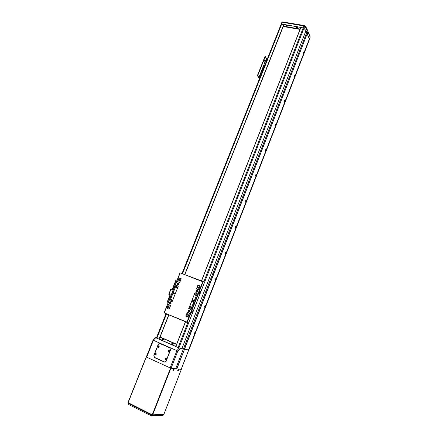 <?xml version="1.0" encoding="UTF-8"?>
<svg xmlns="http://www.w3.org/2000/svg" width="438" height="438" viewBox="0 0 438 438"><rect width="100%" height="100%" fill="white"/><g stroke="black" fill="none" stroke-linecap="round" stroke-linejoin="round"><path stroke-width="0.66" d="M308.073 32.094L308.04 31.531L307.142 33.841L306.682 32.713L309.409 39.097L310.142 37.208L308.073 32.094L307.328 34.005L309.518 39.371L188.855 350.006L184.54 349.185L188.685 349.973L181.173 369.322M309.348 38.955L188.521 349.94L309.348 38.955M186.999 314.221L187.694 315.218L188.258 314.736L187.557 313.739L186.999 314.221M189.753 307.197L190.437 308.188L191.012 307.706L190.327 306.715L189.753 307.197M170.891 299.597L171.526 300.572L172.112 300.09L171.477 299.116L170.891 299.597M168.143 306.501L168.794 307.481L169.369 307.005L168.718 306.025L168.143 306.501M178.638 280.112L179.241 281.07L179.865 280.583L179.268 279.625L178.638 280.112M175.917 286.95L176.53 287.914L177.144 287.432L176.536 286.468L175.917 286.95M194.795 294.341L195.452 295.321L196.054 294.834L195.403 293.849L194.795 294.341M197.522 287.383L198.168 288.363L198.786 287.87L198.146 286.895L197.522 287.383M192.277 300.758L192.95 301.744L193.536 301.256L192.868 300.271L192.277 300.758M173.41 293.263L174.034 294.232L174.631 293.75L174.012 292.781L173.41 293.263M180.993 278.809L179.58 282.368L177.62 281.607L179.032 278.059L181.173 278.891M179.58 282.368L177.62 281.607M178.239 286.277L172.118 301.683M168.789 304.673L170.585 305.549L169.15 309.157M196.492 288.905L197.905 285.297L199.925 286.069L198.513 289.688L196.492 288.905L198.513 289.688M197.166 293.663L190.842 309.261L188.822 308.445L194.965 292.798L196.98 293.586M189.298 313.197L187.278 312.376L189.484 313.252L188.05 316.92M168.739 304.793L170.393 305.494M168.438 304.695L167.004 308.292L168.964 309.097M171.931 301.618L169.977 300.829L176.098 285.439L178.058 286.2M187.278 312.376L185.843 316.033L187.864 316.866M197.642 291.599C197.543 290.175 196.98 289.956 195.945 290.936C196.038 292.36 196.602 292.579 197.642 291.599M178.72 284.246C178.638 282.849 178.091 282.641 177.072 283.605C177.155 285.001 177.702 285.215 178.72 284.246M171.066 303.512C170.995 302.1 170.442 301.875 169.424 302.844C169.495 304.262 170.043 304.481 171.066 303.512M189.966 311.183C189.873 309.743 189.309 309.513 188.269 310.498C188.356 311.938 188.926 312.168 189.966 311.183M188.625 322.888L192.14 313.904L192.178 313.307L191.625 313.082L192.107 311.358L193.448 310.547L199.772 294.391L199.81 293.772L199.29 293.526L199.761 291.801L201.069 291.062L204.53 282.214L203.183 281.585L187.179 322.472L188.625 322.888M188.701 308.555L190.968 309.474L197.22 293.52L194.948 292.633L188.981 308.511M185.723 316.143L187.99 317.074L189.534 313.132L187.267 312.206L186.002 316.099M198.638 289.896L200.161 286.003L197.888 285.133L196.366 289.02L198.638 289.896M181.228 278.749L179.022 277.9L177.499 281.722L179.706 282.576L181.228 278.749L179.022 277.9M168.433 304.525L166.889 308.396L169.09 309.305L170.634 305.423L168.433 304.525M176.087 285.275L169.856 300.939L172.063 301.826L178.293 286.134L176.087 285.275L178.293 286.14M191.625 313.066L192.129 313.269M195.118 292.858L197.215 293.526M190.973 309.463L188.931 308.637M187.995 317.052L185.953 316.214M198.064 285.357L200.155 286.019M169.101 309.283L167.179 308.363M172.063 301.815L170.147 300.901M187.179 322.472L186.922 322.045L202.717 281.716L203.183 281.585L180.018 272.83L164.091 312.847L186.922 322.045M202.717 281.716L180.018 272.83M187.168 322.467L164.091 312.847M173.081 290.263L170.71 289.332L173.081 290.263M170.749 289.343L168.761 294.226L171.127 295.174M191.669 313.082L191.954 312.343M192.244 311.61L192.534 310.87M199.306 293.548L199.597 292.808M199.881 292.086L200.171 291.341M170.07 303.282L170.371 302.861L170.426 303.435L169.939 303.238M170.026 303.945L170.984 303.474L170.546 302.444M170.902 303.446L170.212 302.401L169.588 302.91L170.278 303.956L170.902 303.446M177.719 284.043L178.02 283.61L178.08 284.18L177.587 283.988M177.631 284.667L178.633 284.213L178.244 283.222M178.551 284.18L177.905 283.156L177.242 283.671L177.888 284.7L178.551 284.18M191.789 312.174L192.178 312.004L191.997 311.642M199.438 292.622L199.816 292.475L199.646 292.097M189.074 311.15L188.992 310.777L189.096 311.144M188.904 311.621L189.868 311.139L189.413 310.088M189.791 311.111L189.052 310.049L188.444 310.564L189.183 311.632L189.791 311.111M189.304 311.106L188.8 310.898L188.931 310.575L189.435 310.777L189.304 311.106M196.596 291.38L196.919 290.947L196.98 291.527L196.476 291.33M196.525 292.02L197.543 291.56L197.138 290.547M197.467 291.527L196.771 290.482L196.12 291.002L196.815 292.053L197.467 291.527M156.476 337.758L155.797 337.753L158.917 339.121L156.421 337.901M185.542 321.782L175.835 346.535L180.27 348.374L183.38 348.966L175.665 368.752L170.147 367.904L176.897 350.652L153.404 340.288L146.681 357.178L170.147 367.904M175.682 368.714L176.624 368.818L184.54 349.185L307.142 33.841L184.299 349.108L183.396 348.938L184.54 349.185L176.864 368.889L181.146 369.376M146.681 357.178L146.407 356.948M154.576 357.6L164.212 361.98L165.066 362.029L166.018 361.109L170.513 349.672L169.824 347.701L159.416 343.376L158.397 344.312L153.913 355.623L154.576 357.6L164.71 362.084M180.27 348.374L177.713 351.281L176.897 350.652L179.219 348.018M153.004 340.375L155.797 337.753M154.581 357.43L154.899 357.643M160.089 343.403L159.711 343.441M300.594 27.315L283.829 24.451L283.167 26.121L299.931 29.007L300.802 27.287L300.041 29.226L283.03 26.296L283.786 24.386L303.189 27.879L303.928 28.207L305.965 30.682L306.737 32.565L183.38 348.966L178.113 347.531L158.901 339.154L159.98 336.959L176.728 344.263L175.676 346.502L176.322 344.306L159.793 337.096L159.016 339.056L175.545 346.294M308.04 31.531L307.575 30.375L306.737 32.565L305.965 30.682L181.863 348.675M280.928 24.659L281.634 24.2L283.72 24.555L281.634 24.2L280.928 24.659M282.609 21.955L281.858 22.404L182.033 273.564M304.235 25.546L282.806 21.922L282.395 22.294L303.945 25.946L304.339 25.563L304.684 26.269L303.928 28.207L305.965 30.682L306.72 28.755L304.684 26.269L303.945 25.946L303.189 27.879L303.928 28.207L178.928 347.849M127.934 403.179L151.762 415.279L151.991 414.687L128.361 402.845L128.334 404.345M163.708 414.425L152.758 414.928L152.528 415.52L163.489 414.994L163.768 414.403M162.405 415.531L163.516 414.917M151.564 416.018L152.528 415.52L151.762 415.279L151.553 416.018L128.454 404.405M163.845 414.381L152.243 414.813L127.984 402.615L146.199 356.948M163.834 414.419L181.321 369.398L170.902 368.205L152.627 414.934M152.243 414.813L170.524 368.079L146.319 357.014L128.12 402.725M127.984 402.615L146.33 356.937M170.524 368.079L170.902 368.205M194.029 334.522L194.746 332.677L194.029 334.522M193.914 333.86L194.237 333.077M204.628 307.252L205.334 305.434L204.628 307.252M204.513 306.605L204.82 305.828M215.085 280.342L215.786 278.546L215.085 280.342M214.976 279.712L215.266 278.94M225.411 253.783L226.096 252.009L225.411 253.783M225.307 253.169L225.575 252.403M235.6 227.568L236.279 225.822L235.6 227.568M235.502 226.972L235.748 226.211M245.652 201.694L246.326 199.969L245.652 201.694M245.565 201.108L245.795 200.358M255.584 176.153C256.148 175.972 256.372 175.403 256.246 174.444L255.584 176.153M255.496 175.578L255.71 174.839M265.384 150.935C265.932 150.803 266.145 150.239 266.036 149.249L265.384 150.935M265.302 150.371L265.499 149.648M275.059 126.034C275.584 125.952 275.798 125.394 275.705 124.37L275.059 126.034M274.987 125.482L275.168 124.775M284.612 101.452C285.122 101.408 285.33 100.866 285.253 99.809L284.612 101.452M284.547 100.904L284.711 100.214M294.051 77.17C294.533 77.176 294.747 76.639 294.681 75.55L294.051 77.17M293.991 76.634L294.139 75.966M303.37 53.195C303.835 53.244 304.038 52.713 303.988 51.596L303.37 53.195M303.315 52.659L303.452 52.023M203.801 281.875L303.189 27.879L300.884 27.49L201.54 280.961M283.118 26.494L184.705 274.577M168.745 314.802L159.958 336.953M283.167 26.121L184.737 274.593M168.783 314.812L159.996 336.964M300.025 29.428L201.447 280.928M185.449 321.744L176.634 344.224L185.433 321.733M300.008 29.423L201.431 280.917M283.255 26.537L184.841 274.631M168.887 314.856L160.1 337.008M299.931 29.007L300.123 29.423L283.129 26.515M144.699 412.569L141.014 410.718M159.793 337.096L176.322 344.306M170.196 347.947L159.908 343.491M160.001 343.529L159.235 343.463L158.217 344.399L153.847 355.426L154.51 357.397L164.392 361.892L165.246 361.947L166.199 361.022L170.585 349.869L169.895 347.898L160.319 343.589M173.886 369.349L173.667 370.406L173.886 369.349M173.837 369.01L172.917 369.946L173.081 370.466M173.634 370.378L173.946 369.393L173.634 370.378M178.677 369.886L178.458 370.92L178.677 369.886M178.627 369.552L177.729 370.471L177.883 370.981M178.43 370.898L178.737 369.924L178.43 370.898M155.506 353.778L155.315 354.156L155.698 354.287L155.616 353.554L154.866 353.915L155.041 354.424L155.375 354.233M155.813 354.211L155.556 353.433L154.855 353.773L155.112 354.545L155.813 354.211M155.249 354.807L155.583 354.857C156.404 354.435 156.497 353.899 155.868 353.247L155.512 353.192M154.866 353.915L155.172 354.008M172.528 343.584L172.326 343.961L172.731 344.082L172.638 343.348L171.888 343.715L172.063 344.224L172.402 344.033M172.846 344L172.577 343.233L171.871 343.573L172.139 344.345L172.846 344M172.26 344.607L172.583 344.662C173.426 344.252 173.519 343.715 172.873 343.053L172.55 342.998M171.888 343.715L172.183 343.808M162.651 339.269L162.525 339.707M162.963 339.68L162.701 338.919L162.005 339.258L162.268 340.019L162.963 339.68M162.394 340.288L162.701 340.342C163.538 339.937 163.642 339.406 163.007 338.744L162.695 338.694M162.109 339.176L162.191 339.899L162.848 339.762L162.761 339.034L162.109 339.176M162.022 339.401L162.317 339.494M286.994 25.678L286.605 25.853M287.213 25.689L286.912 25.136L286.238 25.524L286.54 26.077L287.213 25.689M286.118 26.061L286.583 26.521L287.448 25.388M286.342 25.431L286.66 26.023L287.18 25.574L286.983 25.212L286.556 25.448M286.644 25.919L286.572 25.634M286.786 25.174L286.808 25.497M296.499 27.353L296.679 27.736L297.205 27.293L296.997 26.921L296.57 27.161M297.013 27.402L296.351 27.145M297.238 27.408L296.931 26.849L296.247 27.238L296.559 27.797L297.238 27.408M296.115 27.764L296.592 28.24L297.473 27.112M296.8 26.888L296.816 27.211M165.892 358.465L165.772 358.919M166.21 358.897L165.942 358.12L165.23 358.459L165.498 359.242L166.21 358.897M165.624 359.499L165.98 359.549C166.796 359.116 166.889 358.574 166.243 357.923L165.876 357.873M165.334 358.372L165.422 359.116L166.09 358.979L166.002 358.24L165.334 358.372M165.246 358.602L165.548 358.689M158.419 346.42L158.299 346.863M158.731 346.841L158.474 346.075L157.773 346.414L158.03 347.181L158.731 346.841M158.162 347.444L158.485 347.498C159.317 347.082 159.416 346.546 158.78 345.889L158.446 345.839M157.872 346.332L157.959 347.06L158.616 346.923L158.529 346.19L157.872 346.332M157.784 346.551L158.091 346.65M168.811 351.035L168.614 351.413L169.013 351.544L168.926 350.805L168.17 351.172L168.345 351.681L168.685 351.49M169.134 351.462L168.86 350.685L168.154 351.03L168.422 351.807L169.134 351.462M168.548 352.064L168.887 352.119C169.714 351.698 169.807 351.156 169.167 350.499L168.816 350.444M168.17 351.172L168.471 351.265M176.777 280.977L175.758 280.55L172.052 289.852M170.097 294.763L167.201 302.034L167.486 302.154L170.382 294.878M176.043 280.665L172.337 289.961M168.247 302.412L167.486 302.154M170.601 296.373L169.895 298.262M267.366 58.774L266.446 58.495L265.034 56.42L257.396 75.593L258.573 77.51L259.734 77.975M265.324 56.48L257.686 75.654L257.396 75.593M259.783 77.854L258.858 77.57L257.686 75.654M263.873 62.043L264.913 62.251L265.576 60.586L264.536 60.378L263.873 62.043L264.568 63.264L263.857 65.065L264.245 65.738M264.092 67.014L263.764 66.948L264.349 65.47L264.678 65.536M264.787 65.251L263.857 65.065M264.568 63.264L265.505 63.45M264.913 62.251L265.543 63.357M266.205 61.698L265.576 60.586M263.764 66.948L264.076 67.047M266.337 61.358L266.112 60.838L266.463 60.658M266.496 60.964L266.216 61.287M164.146 312.781L180.018 272.912M180.078 273.126L164.338 312.666M200.139 291.33L200.637 291.522M170.891 289.403L168.942 294.298M177.713 351.281L171.088 368.227M164.524 362.018L164.212 361.98M307.487 30.649L306.633 28.109L304.711 25.776M182.487 273.739L282.395 22.294L281.678 22.76M308.089 31.722L310.055 36.578L310.038 37.465M163.757 414.425L162.985 415.503L151.532 416.001L128.214 404.285L128.06 402.692M187.842 322.664L178.113 347.531M166.084 313.696L156.426 337.988M166.539 313.882L156.864 338.224M169.895 347.898L170.196 347.953M174.089 369.656L173.957 369.081L173.141 370.039L173.3 370.543M177.762 370.942L178.868 370.203L178.737 369.617L177.948 370.559L178.096 371.057M155.145 354.769L155.474 354.818C156.273 354.408 156.366 353.888 155.747 353.247L155.216 353.252L155.14 354.764L155.583 354.857M172.167 344.569L172.479 344.618C173.3 344.219 173.393 343.693 172.764 343.053L172.233 343.058C171.608 343.562 171.586 344.065 172.167 344.569M162.295 340.244L162.591 340.299C163.412 339.904 163.511 339.384 162.892 338.744L162.383 338.738C161.748 339.236 161.721 339.74 162.295 340.244M286.95 25.086L286.156 26.143L286.534 26.379C287.394 26.236 287.646 25.842 287.29 25.201L287.038 25.097M296.969 26.795L296.154 27.846L296.542 28.098C297.413 27.961 297.67 27.567 297.314 26.915L297.052 26.806M165.526 359.461L165.871 359.51C166.67 359.094 166.758 358.563 166.128 357.928L165.575 357.939L165.52 359.456M158.063 347.405L158.375 347.454C159.186 347.055 159.284 346.529 158.666 345.894L158.145 345.894L158.058 347.4M168.504 350.51L168.427 352.01L168.778 352.081C169.588 351.665 169.681 351.139 169.052 350.499L168.504 350.51L168.449 352.026L168.887 352.119M266.446 58.495L265.598 60.625M264.557 63.242L258.858 77.57M266.698 58.637L265.904 60.636M264.026 65.361L259.115 77.712M266.726 60.378L265.756 60.904M174.516 292.973L174.012 292.781M193.426 300.484L192.868 300.271M198.699 287.142L198.146 286.895M195.956 294.079L195.403 293.849M177.04 286.671L176.536 286.468M179.772 279.844L179.268 279.625M169.221 306.189L168.718 306.025M171.986 299.296L171.477 299.116M190.886 306.907L190.327 306.715M188.116 313.915L187.557 313.739M164.091 312.863L187.146 322.445M170.71 289.332L168.761 294.226M191.641 312.551L192.058 312.217M192.238 311.741L192.156 311.248M199.29 293.017L199.712 292.672M199.881 292.195L199.794 291.724M188.745 349.984L181.212 369.371M152.977 340.244L146.319 356.959M152.999 340.216L155.49 337.578M159.733 343.441L159.416 343.376M281.902 22.311L181.994 273.553M282.696 21.905L281.962 22.223M310.181 36.858L309.442 39.179M307.558 30.408L306.77 28.454M163.861 414.408L181.348 369.393M166.046 313.679L156.415 337.917M174.089 369.672L172.955 370.422M155.216 353.252L155.123 354.747M172.583 344.662L172.145 344.553C171.565 344.038 171.592 343.54 172.233 343.058M162.701 340.342L162.274 340.227C161.699 339.713 161.737 339.215 162.383 338.738M286.983 25.065L286.195 26.275M297.314 26.915L297.035 26.784M296.997 26.778L296.187 27.983M165.98 359.549L165.504 359.439L165.575 357.939M158.485 347.498L158.041 347.383L158.145 345.894"/></g></svg>
